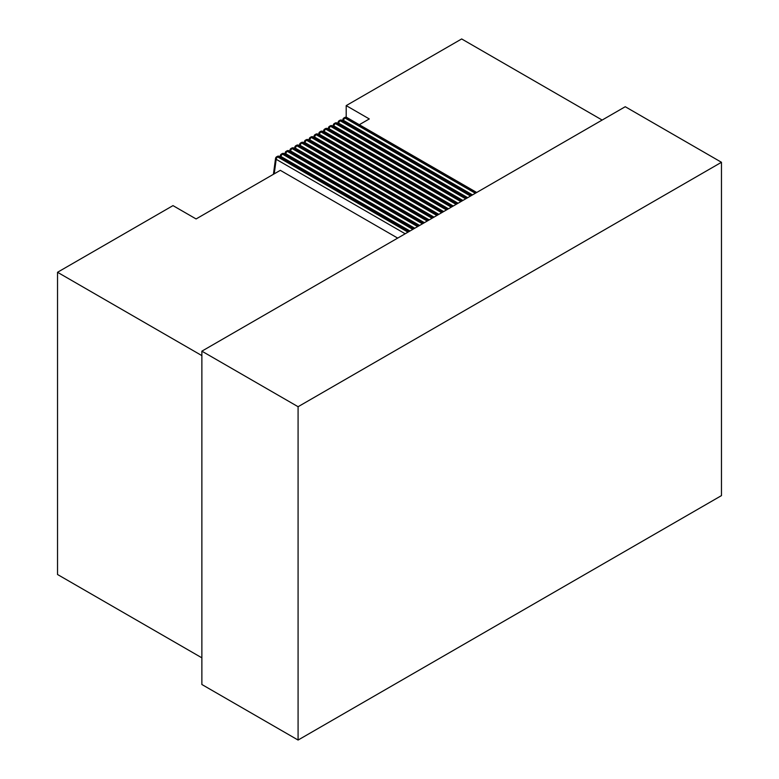 <?xml version="1.0" encoding="UTF-8"?>
<svg xmlns="http://www.w3.org/2000/svg" width="779" height="779" viewBox="0 0 779 779"><rect width="100%" height="100%" fill="white"/><g stroke="black" fill="none" stroke-linecap="round" stroke-linejoin="round"><path stroke-width="1.17" d="M397.699 238.101L280.304 170.328L196.094 218.948L172.996 205.617L57.529 272.28L57.529 574.503L201.868 657.827M344.698 117.522A2.181 1.256 60 0 1 345.779 117.629A2.181 1.256 -60 0 1 346.869 117.522A2.181 2.181 0 0 0 344.698 117.522L343.967 117.941A2.181 2.181 0 0 0 342.896 119.538A2.181 1.032 7.6 0 0 343.539 120.414A2.181 1.256 -60 0 1 345.058 118.057A2.181 1.256 -120 0 0 343.967 117.941M625.245 106.723L201.868 351.163L298.084 406.716L721.471 162.285L625.245 106.723M721.471 162.285L721.471 495.61L298.084 740.05L201.868 684.498L201.868 351.163M298.084 740.05L298.084 406.716M277.334 156.413A2.181 1.256 60 0 1 278.424 156.521A2.181 1.256 -60 0 1 279.515 156.413A2.181 2.181 0 0 0 277.334 156.413L276.613 156.832A2.181 2.181 0 0 0 275.542 158.429A2.181 1.032 7.6 0 0 276.185 159.305A2.181 1.256 -60 0 1 277.704 156.939A2.181 1.256 -120 0 0 276.613 156.832M602.157 120.063L461.665 38.95L346.197 105.613L369.295 118.944L359.314 124.708M57.529 272.28L201.868 355.613M346.197 117.278L346.197 105.613M339.887 120.307A2.181 1.256 60 0 1 340.968 120.414A2.181 1.256 -60 0 1 342.059 120.307A2.181 2.181 0 0 0 339.887 120.307L339.157 120.726A2.181 2.181 0 0 0 338.086 122.322A2.181 1.032 7.6 0 0 338.729 123.189A2.181 1.256 -60 0 1 340.248 120.833A2.181 1.256 -120 0 0 339.157 120.726M335.067 123.082A2.181 1.256 60 0 1 336.158 123.189A2.181 1.256 -60 0 1 337.249 123.082A2.181 2.181 0 0 0 335.067 123.082L334.347 123.501A2.181 2.181 0 0 0 333.276 125.098A2.181 1.032 7.6 0 0 333.918 125.964A2.181 1.256 -60 0 1 335.437 123.608A2.181 1.256 -120 0 0 334.347 123.501M330.257 125.857A2.181 1.256 60 0 1 331.348 125.964A2.181 1.256 -60 0 1 332.438 125.857A2.181 2.181 0 0 0 330.257 125.857L329.536 126.276A2.181 2.181 0 0 0 328.465 127.873A2.181 1.032 7.6 0 0 329.108 128.749A2.181 1.256 -60 0 1 330.627 126.383A2.181 1.256 -120 0 0 329.536 126.276M325.447 128.632A2.181 1.256 60 0 1 326.537 128.739A2.181 1.256 -60 0 1 327.628 128.632A2.181 2.181 0 0 0 325.447 128.632L324.726 129.051A2.181 2.181 0 0 0 323.655 130.648A2.181 1.032 7.6 0 0 324.288 131.524A2.181 1.256 -60 0 1 325.807 129.168A2.181 1.256 -120 0 0 324.726 129.051M320.636 131.417A2.181 1.256 60 0 1 321.727 131.524A2.181 1.256 -60 0 1 322.818 131.417A2.181 2.181 0 0 0 320.636 131.417L319.916 131.836A2.181 2.181 0 0 0 318.845 133.433A2.181 1.032 7.6 0 0 319.478 134.3A2.181 1.256 -60 0 1 320.997 131.943A2.181 1.256 -120 0 0 319.916 131.836M315.826 134.192A2.181 1.256 60 0 1 316.917 134.3A2.181 1.256 -60 0 1 318.007 134.192A2.181 2.181 0 0 0 315.826 134.192L315.096 134.611A2.181 2.181 0 0 0 314.034 136.208A2.181 1.032 7.6 0 0 314.667 137.085A2.181 1.256 -60 0 1 316.186 134.718A2.181 1.256 -120 0 0 315.096 134.611M311.016 136.968A2.181 1.256 60 0 1 312.106 137.075A2.181 1.256 -60 0 1 313.197 136.968A2.181 2.181 0 0 0 311.016 136.968L310.285 137.386A2.181 2.181 0 0 0 309.224 138.983A2.181 1.032 7.6 0 0 309.857 139.86A2.181 1.256 -60 0 1 311.376 137.493A2.181 1.256 -120 0 0 310.285 137.386M306.205 139.743A2.181 1.256 60 0 1 307.296 139.85A2.181 1.256 -60 0 1 308.387 139.743A2.181 2.181 0 0 0 306.205 139.743L305.475 140.171A2.181 2.181 0 0 0 304.404 141.768A2.181 1.032 7.6 0 0 305.047 142.635A2.181 1.256 -60 0 1 306.566 140.278A2.181 1.256 -120 0 0 305.475 140.171M301.395 142.528A2.181 1.256 60 0 1 302.486 142.635A2.181 1.256 -60 0 1 303.567 142.528A2.181 2.181 0 0 0 301.395 142.528L300.665 142.947A2.181 2.181 0 0 0 299.594 144.543A2.181 1.032 7.6 0 0 300.236 145.41A2.181 1.256 -60 0 1 301.755 143.054A2.181 1.256 -120 0 0 300.665 142.947M296.585 145.303A2.181 1.256 60 0 1 297.675 145.41A2.181 1.256 -60 0 1 298.756 145.303A2.181 2.181 0 0 0 296.585 145.303L295.854 145.722A2.181 2.181 0 0 0 294.783 147.319A2.181 1.032 7.6 0 0 295.426 148.195A2.181 1.256 -60 0 1 296.945 145.829A2.181 1.256 -120 0 0 295.854 145.722M291.774 148.078A2.181 1.256 60 0 1 292.855 148.185A2.181 1.256 -60 0 1 293.946 148.078A2.181 2.181 0 0 0 291.774 148.078L291.044 148.497A2.181 2.181 0 0 0 289.973 150.094A2.181 1.032 7.6 0 0 290.616 150.97A2.181 1.256 -60 0 1 292.135 148.604A2.181 1.256 -120 0 0 291.044 148.497M286.964 150.853A2.181 1.256 60 0 1 288.045 150.97A2.181 1.256 -60 0 1 289.136 150.853A2.181 2.181 0 0 0 286.964 150.853L286.234 151.282A2.181 2.181 0 0 0 285.163 152.879A2.181 1.032 7.6 0 0 285.805 153.745A2.181 1.256 -60 0 1 287.324 151.389A2.181 1.256 -120 0 0 286.234 151.282M282.144 153.638A2.181 1.256 60 0 1 283.235 153.745A2.181 1.256 -60 0 1 284.325 153.638A2.181 2.181 0 0 0 282.144 153.638L281.423 154.057A2.181 2.181 0 0 0 280.352 155.654A2.181 1.032 7.6 0 0 280.995 156.521A2.181 1.256 -60 0 1 282.514 154.164A2.181 1.256 -120 0 0 281.423 154.057M475.346 193.27L345.058 118.057L345.779 117.629L476.066 192.851M407.982 232.161L277.704 156.939L278.424 156.521L408.712 231.743M274.237 173.824L276.185 159.305L405.187 233.778M343.442 121.105L343.539 120.414L472.541 194.896M470.535 196.055L340.248 120.833L340.968 120.414L471.256 195.626M338.631 123.88L338.729 123.189L467.731 197.671M465.725 198.83L335.437 123.608L336.158 123.189L466.446 198.411M333.821 126.656L333.918 125.964L462.921 200.446M460.905 201.605L330.627 126.383L331.348 125.964L461.635 201.186M329.011 129.431L329.108 128.749L458.101 203.222M456.095 204.38L325.807 129.168L326.537 128.739L456.825 203.962M324.2 132.216L324.288 131.524L453.29 206.007M451.284 207.165L320.997 131.943L321.727 131.524L452.015 206.747M319.39 134.991L319.478 134.3L448.48 208.782M446.474 209.94L316.186 134.718L316.917 134.3L447.204 209.522M314.58 137.766L314.667 137.085L443.67 211.557M441.664 212.716L311.376 137.493L312.106 137.075L442.394 212.297M309.769 140.551L309.857 139.86L438.859 214.332M436.853 215.491L306.566 140.278L307.296 139.85L437.584 215.072M304.959 143.326L305.047 142.635L434.049 217.117M432.043 218.276L301.755 143.054L302.486 142.635L432.773 217.857M300.149 146.101L300.236 145.41L429.239 219.892M427.233 221.051L296.945 145.829L297.675 145.41L427.953 220.632M295.329 148.877L295.426 148.195L424.428 222.667M422.422 223.826L292.135 148.604L292.855 148.185L423.143 223.407M290.518 151.662L290.616 150.97L419.618 225.443M417.612 226.601L287.324 151.389L288.045 150.97L418.333 226.183M285.708 154.437L285.805 153.745L414.808 228.228M412.802 229.386L282.514 154.164L283.235 153.745L413.522 228.968M280.898 157.212L280.995 156.521L409.997 231.003M346.869 117.522L476.709 192.481M279.515 156.413L409.355 231.373M273.419 174.301L275.542 158.429M342.741 120.696L342.896 119.538M342.059 120.307L471.899 195.266M337.93 123.471L338.086 122.322M337.249 123.082L467.088 198.041M333.12 126.256L333.276 125.098M332.438 125.857L462.278 200.816M328.31 129.032L328.465 127.873M327.628 128.632L457.458 203.592M323.499 131.807L323.655 130.648M322.818 131.417L452.648 206.377M318.689 134.582L318.845 133.433M318.007 134.192L447.837 209.152M313.879 137.367L314.034 136.208M313.197 136.968L443.027 211.927M309.068 140.142L309.224 138.983M308.387 139.743L438.217 214.702M304.258 142.917L304.404 141.768M303.567 142.528L433.406 217.487M299.438 145.692L299.594 144.543M298.756 145.303L428.596 220.262M294.628 148.477L294.783 147.319M293.946 148.078L423.786 223.037M289.817 151.253L289.973 150.094M289.136 150.853L418.975 225.822M285.007 154.028L285.163 152.879M284.325 153.638L414.165 228.598M280.197 156.803L280.352 155.654"/></g></svg>
